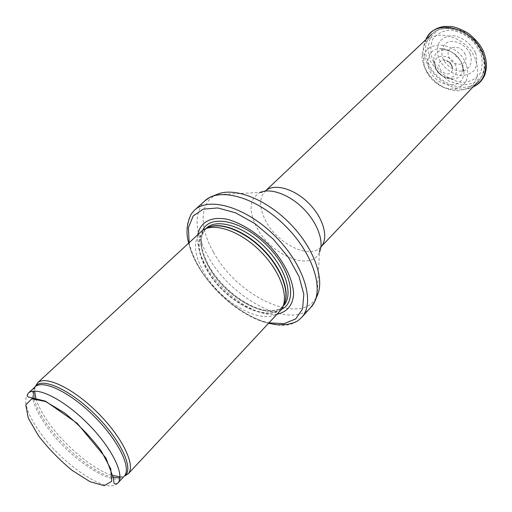 <?xml version="1.0" encoding="UTF-8"?>
<svg xmlns="http://www.w3.org/2000/svg" width="512" height="512" viewBox="0 0 512 512"><rect width="100%" height="100%" fill="white"/><g stroke="black" fill="none" stroke-linecap="round" stroke-linejoin="round"><path stroke-width="0.38" stroke-dasharray="2.56 1.92" d="M35.942 398.72C38.093 405.677 42.176 413.459 48.198 422.061C64.518 445.6 93.472 469.882 112.314 475.405M119.968 476.781L124.141 476.314M35.085 386.886L34.598 391.059M200.838 231.782C192.851 240.768 193.824 254.221 203.763 272.134C221.235 303.866 265.792 327.763 279.936 311.2M197.875 234.522C196.672 243.981 199.526 254.771 206.451 266.893C221.734 294.144 256.333 317.741 277.178 314.157M191.302 213.869C183.731 226.918 186.022 244.198 198.176 265.722C220.39 305.677 275.027 337.395 297.805 320.819M456.422 56.589L455.885 56.384L456.422 56.589M450.656 62.995L449.184 61.978C448.32 63.898 448.845 64.422 450.765 63.565L450.656 62.995M461.414 62.445C457.485 54.611 451.616 50.464 443.821 49.997C437.664 50.502 434.285 53.786 433.69 59.846C432.954 69.056 443.616 79.763 452.832 79.066C458.899 78.496 462.195 75.136 462.726 68.979L461.414 62.445M475.405 52.691C471.053 43.603 462.157 36.851 452.992 35.648C447.136 35.917 442.56 38.074 439.258 42.118C437.107 47.008 436.954 52.454 438.79 58.464C442.918 67.258 451.296 73.946 460.256 75.565C466.086 75.642 470.81 73.798 474.426 70.042C476.941 65.325 477.395 59.872 475.789 53.677L475.405 52.691M470.176 54.003L470.49 54.822C472.352 62.189 470.509 67.392 464.96 70.438C457.222 73.03 446.701 67.206 442.803 58.266C440.64 51.059 442.195 45.741 447.462 42.317C455.002 39.194 466.035 44.826 470.176 54.003M475.424 59.296L475.29 58.97C466.56 35.514 432.32 26.739 424.39 44.986L422.099 53.478C420.371 71.418 441.21 92.346 459.149 90.688L467.654 88.435C477.395 82.515 479.981 72.8 475.424 59.296M465.152 54.381L465.101 54.253C460.275 42.989 444.051 46.195 448.979 57.222C453.587 68.243 469.85 65.587 465.152 54.381M28.198 393.267C22.765 400.128 26.47 412.838 39.302 431.398C61.843 464.198 107.674 495.379 117.728 483.174M35.053 386.918C29.51 393.875 33.088 406.611 45.792 425.139C68.109 457.888 113.869 488.742 124.109 476.346M34.106 398.605C35.91 405.946 40.154 414.387 46.848 423.942C63.667 448.198 94.054 473.139 112.416 477.248M119.898 477.882L123.846 476.627M34.771 387.181L33.498 391.123M206.477 228.429L205.325 229.203C196.102 237.696 196.595 251.245 206.797 269.843C224.339 301.958 269.958 325.306 282.528 306.726L283.309 305.581M206.419 228.454L204.365 230.048C196.518 238.874 197.434 252.051 207.11 269.574C224.147 300.646 267.782 323.949 281.683 307.686L283.283 305.638M202.125 230.714L205.325 229.203L204.365 230.048L206.419 228.147C198.547 236.986 199.437 250.163 209.082 267.674C226.054 298.726 269.658 321.946 283.59 305.638L281.683 307.686L282.528 306.726L281.005 309.92M202.675 230.33C198.605 239.904 200.678 252.006 208.902 266.63C224.838 295.43 263.45 318.886 281.395 309.376M189.146 242.598C190.822 250.387 194.086 258.451 198.931 266.803C214.138 293.331 244.403 317.76 269.062 322.854M204.986 200.755C193.562 213.408 194.566 231.942 207.994 256.365C231.149 298.938 291.142 330.509 310.976 307.187M213.536 252.294C237.581 297.382 303.283 327.546 317.101 295.808L319.514 252.128C311.558 272.346 270.867 255.354 256.723 227.411C248.25 210.438 249.37 198.784 260.077 192.448L216.39 194.675C199.334 202.394 199.136 227.584 213.536 252.294M260.077 192.448C261.805 193.056 263.501 192.634 265.171 191.187L265.171 191.187C258.957 198.08 259.13 207.955 265.683 220.813C277.37 243.872 309.734 259.834 320.794 247.04L320.794 247.04C319.341 248.704 318.912 250.4 319.514 252.128M428.275 62.822C436.634 83.866 466.285 95.091 478.624 81.075C484.826 74.01 485.856 64.896 481.715 53.741C473.734 32.358 443.981 21.056 431.795 34.048C424.774 41.53 423.603 51.117 428.275 62.822M480.429 52.486L473.235 41.382C466.349 35.149 458.842 31.379 450.701 30.086C442.995 30.573 437.043 33.549 432.851 39.014C430.202 45.555 430.189 52.762 432.8 60.64L439.795 71.219C446.323 77.184 453.523 80.909 461.389 82.413C468.992 82.272 475.059 79.61 479.603 74.432C482.643 68.006 482.918 60.698 480.429 52.486M462.349 64.39C457.427 54.566 450.08 49.338 440.307 48.704C426.419 48.736 423.418 66.778 434.842 77.843C445.856 89.312 463.91 86.381 464.006 72.499L462.349 64.39M482.886 52.128L474.957 39.878L463.194 31.021L450.099 27.405L438.406 29.69L430.432 37.242L427.622 48.429L430.349 61.018L438.003 72.653L449.133 81.197L461.702 85.062L473.37 83.43L481.85 76.454L485.338 65.37L482.886 52.128M425.869 39.635C414.195 62.784 449.818 98.554 473.018 86.976M466.342 64.736L465.965 63.795C457.536 41.382 423.846 38.432 423.802 59.232C422.336 73.504 439.123 90.368 453.408 88.96C465.792 86.797 470.099 78.726 466.342 64.736M455.642 65.325C451.386 54.298 434.714 52.934 434.835 63.405C435.898 71.974 440.71 76.813 449.28 77.914C455.763 76.819 457.894 72.653 455.674 65.408L455.642 65.325M452.006 65.83C450.074 62.157 447.264 60.211 443.584 59.994C438.042 61.587 437.35 65.325 441.504 71.206C447.373 75.386 451.11 74.707 452.73 69.171L452.006 65.83M206.419 228.147L203.891 231.027C202.912 233.133 202.746 231.654 201.37 238.682C201.018 246.995 203.654 256.326 209.286 266.656C223.29 291.29 253.92 312.646 273.229 310.624C280.096 309.261 278.803 309.05 280.947 307.987L283.59 305.638M268.602 323.347C258.266 320.96 246.989 315.392 234.778 306.65C219.821 295.43 207.731 282.131 198.509 266.739C193.779 258.637 190.496 250.739 188.646 243.059M431.795 34.048L435.603 31.213L439.827 29.338L442.989 28.544L449.677 28.205L456.576 29.478L460.006 30.694L466.611 34.208L472.595 39.008L477.869 45.171L481.971 52.576C486.048 61.037 483.968 72.819 483.75 71.776C483.578 73.702 481.869 76.806 478.624 81.075M462.726 68.979L464.006 72.499L462.976 65.83C458.899 54.4 446.854 47.795 440.307 48.704L443.821 49.997M426.157 39.36L424.39 44.986M473.286 86.688L467.654 88.435M422.099 53.478L423.802 59.232C422.925 64.32 425.466 70.822 431.437 78.739C438.707 85.984 446.035 89.389 453.408 88.96L459.149 90.688M452.832 79.066L449.28 77.914C443.488 79.366 433.286 68.698 434.835 63.405L433.69 59.846M455.885 56.384L456.39 56.89M449.184 61.978L443.584 59.994C446.01 59.315 448.864 61.312 452.16 65.99L452.73 69.171L450.765 63.565"/><path stroke-width="0.77" d="M112.314 475.405L119.968 476.781M124.141 476.314L128.275 473.766C135.891 465.574 122.541 437.587 98.125 413.165C73.805 388.646 45.875 375.181 37.651 382.765L35.085 386.886M34.598 391.059L35.942 398.72M128.051 474.01L281.005 309.92C289.862 298.573 281.056 271.91 260.544 251.418C240.141 230.816 213.51 221.901 202.125 230.714L37.402 382.982M277.178 314.157C286.816 312.083 292.282 305.779 293.568 295.245C293.837 280.646 283.981 260.646 267.923 244.07C255.002 231.827 241.869 223.667 228.518 219.597C211.795 215.725 200.243 221.824 197.875 234.522M268.602 323.347L277.792 324.806L286.906 324.486L292.493 323.168L296.064 321.734L297.805 320.819L301.549 317.562C315.526 303.078 304.525 265.446 275.526 236.499C246.701 207.379 209.107 196.224 194.566 210.138L191.302 213.869C186.701 223.379 185.811 233.114 188.646 243.059M117.728 483.174C125.453 475.616 112.083 447.93 87.699 423.546C63.411 399.059 35.789 385.574 28.198 393.267L35.053 386.918C42.778 379.104 70.413 392.365 94.56 416.717C118.803 440.966 131.955 468.653 124.109 476.346L117.728 483.174C115.859 484.294 114.611 484.23 113.971 482.976L113.242 477.504L105.888 457.984L77.312 423.392L45.53 401.178L28.339 397.005C27.123 396.384 27.078 395.136 28.198 393.267M38.278 435.482L28.25 418.022L25.792 404.877L31.776 398.797L45.472 401.466L64.339 412.755C78.31 424.09 90.547 436.73 101.05 450.682L110.771 468.902L111.712 481.312L104.141 485.696L89.971 481.67L72.115 470.362C59.411 459.866 48.128 448.237 38.278 435.482M112.416 477.248L119.898 477.882M123.846 476.627L125.76 475.027C133.203 466.976 119.981 439.424 95.917 415.36C71.955 391.2 44.461 377.862 36.378 385.274L34.771 387.181M33.498 391.123L34.106 398.605M283.309 305.581C290.771 293.894 281.926 268.73 262.579 249.389C243.322 229.965 218.195 221.018 206.477 228.429M283.283 305.638C291.149 294.118 282.4 268.666 262.848 249.126C243.386 229.491 217.971 220.634 206.419 228.454M283.59 305.638C293.882 295.181 285.747 267.936 264.87 247.11C244.128 226.144 216.915 217.894 206.419 228.147M281.395 309.376C297.952 302.08 291.616 269.901 266.79 245.197C242.195 220.269 210.035 213.798 202.675 230.33M269.062 322.854L284.064 323.654L295.674 318.944L302.586 308.909L303.827 294.291L298.989 276.454L288.384 257.286L273.075 238.944L254.797 223.558L235.667 212.87L217.856 207.955L203.232 209.139L193.165 216.006L188.41 227.597L189.146 242.598M301.549 317.562L310.976 307.187C325.101 292.525 314.464 254.976 285.747 226.317C257.21 197.485 219.706 186.694 204.986 200.755L194.566 210.138M310.976 307.187L314.746 301.766L317.101 295.808C325.254 279.245 313.722 247.277 289.267 222.81C264.909 198.259 232.986 186.592 216.39 194.675L210.419 197.005L204.986 200.755M319.514 252.128C324.32 241.67 317.574 222.816 303.456 208.685C289.382 194.502 270.554 187.686 260.077 192.448M478.624 81.075L320.934 246.893C329.043 238.445 323.725 218.202 308.819 203.341C294.022 188.378 273.798 182.976 265.318 191.046L431.795 34.048M473.018 86.976L474.234 86.394C485.19 79.75 488.083 68.851 482.893 53.696C473.299 27.616 435.219 18.093 426.451 38.413L425.869 39.635M128.275 473.766L124.109 476.346M37.651 382.765L35.053 386.918M426.157 39.36L426.451 38.413C430.202 31.501 436.173 27.514 444.371 26.438L451.232 26.515C455.981 27.174 461.696 29.459 468.378 33.363C476.256 39.738 481.382 46.061 483.75 52.326C485.702 57.357 486.586 62.317 486.4 67.219C485.754 72.205 484.883 75.456 483.789 76.96C481.581 81.139 478.4 84.282 474.234 86.394L473.286 86.688"/></g></svg>
